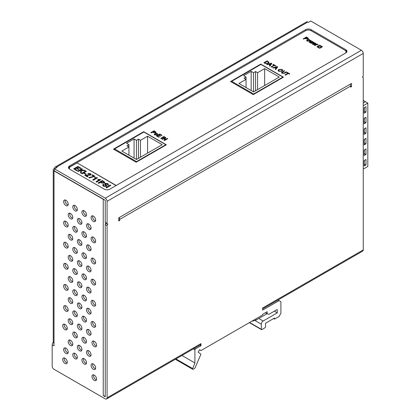 <?xml version="1.0" encoding="UTF-8"?>
<svg xmlns="http://www.w3.org/2000/svg" width="420" height="420" viewBox="0 0 420 420"><rect width="100%" height="100%" fill="white"/><g stroke="black" fill="none" stroke-linecap="round" stroke-linejoin="round"><path stroke-width="0.63" d="M266.931 313.688A1.943 1.118 60 0 1 266.684 313.929L255.523 320.371L251.822 321.221M94.269 341.297A3.234 1.869 -120 0 0 92.652 341.14A3.234 1.869 -120 0 0 92.159 343.728A3.234 1.869 -120 0 0 94.269 346.579A3.234 1.869 -120 0 0 95.886 346.742A3.234 1.869 -120 0 0 96.385 344.148A3.234 1.869 -120 0 0 94.269 341.297M96.448 346.012A3.234 1.869 60 0 1 95.739 345.733A3.234 1.869 60 0 1 93.566 341.019M94.269 375.102A3.234 1.869 -120 0 0 92.652 374.945A3.234 1.869 -120 0 0 92.159 377.533A3.234 1.869 -120 0 0 94.269 380.383A3.234 1.869 -120 0 0 95.886 380.546A3.234 1.869 -120 0 0 96.385 377.953A3.234 1.869 -120 0 0 94.269 375.102M96.448 379.817A3.234 1.869 60 0 1 95.739 379.538A3.234 1.869 60 0 1 93.566 374.824M64.995 358.202A3.234 1.869 -120 0 0 63.378 358.04A3.234 1.869 -120 0 0 62.879 360.633A3.234 1.869 -120 0 0 64.995 363.484A3.234 1.869 -120 0 0 66.612 363.641A3.234 1.869 -120 0 0 67.105 361.053A3.234 1.869 -120 0 0 64.995 358.202M67.168 362.911A3.234 1.869 60 0 1 66.465 362.633A3.234 1.869 60 0 1 64.286 357.924M64.995 324.397A3.234 1.869 -120 0 0 63.378 324.235A3.234 1.869 -120 0 0 62.879 326.828A3.234 1.869 -120 0 0 64.995 329.679A3.234 1.869 -120 0 0 66.612 329.837A3.234 1.869 -120 0 0 67.105 327.248A3.234 1.869 -120 0 0 64.995 324.397M67.168 329.107A3.234 1.869 60 0 1 66.465 328.829A3.234 1.869 60 0 1 64.286 324.119M93.356 364.009A3.234 1.869 -120 0 0 91.739 363.851A3.234 1.869 -120 0 0 91.24 366.445A3.234 1.869 -120 0 0 93.356 369.29A3.234 1.869 -120 0 0 94.973 369.453A3.234 1.869 -120 0 0 95.466 366.86A3.234 1.869 -120 0 0 93.356 364.009M95.529 368.723A3.234 1.869 60 0 1 94.826 368.445A3.234 1.869 60 0 1 92.652 363.731M93.356 321.757A3.234 1.869 -120 0 0 91.739 321.594A3.234 1.869 -120 0 0 91.24 324.188A3.234 1.869 -120 0 0 93.356 327.038A3.234 1.869 -120 0 0 94.973 327.196A3.234 1.869 -120 0 0 95.466 324.608A3.234 1.869 -120 0 0 93.356 321.757M95.529 326.466A3.234 1.869 60 0 1 94.826 326.188A3.234 1.869 60 0 1 92.652 321.479M93.356 300.625A3.234 1.869 -120 0 0 91.739 300.468A3.234 1.869 -120 0 0 91.24 303.056A3.234 1.869 -120 0 0 93.356 305.907A3.234 1.869 -120 0 0 94.973 306.07A3.234 1.869 -120 0 0 95.466 303.476A3.234 1.869 -120 0 0 93.356 300.625M95.529 305.34A3.234 1.869 60 0 1 94.826 305.062A3.234 1.869 60 0 1 92.652 300.347M93.356 279.5A3.234 1.869 -120 0 0 91.739 279.337A3.234 1.869 -120 0 0 91.24 281.93A3.234 1.869 -120 0 0 93.356 284.781A3.234 1.869 -120 0 0 94.973 284.939A3.234 1.869 -120 0 0 95.466 282.35A3.234 1.869 -120 0 0 93.356 279.5M95.529 284.209A3.234 1.869 60 0 1 94.826 283.931A3.234 1.869 60 0 1 92.652 279.221M93.356 258.368A3.234 1.869 -120 0 0 91.739 258.211A3.234 1.869 -120 0 0 91.24 260.804A3.234 1.869 -120 0 0 93.356 263.655A3.234 1.869 -120 0 0 94.973 263.812A3.234 1.869 -120 0 0 95.466 261.219A3.234 1.869 -120 0 0 93.356 258.368M95.529 263.083A3.234 1.869 60 0 1 94.826 262.805A3.234 1.869 60 0 1 92.652 258.09M93.356 237.242A3.234 1.869 -120 0 0 91.739 237.085A3.234 1.869 -120 0 0 91.24 239.673A3.234 1.869 -120 0 0 93.356 242.524A3.234 1.869 -120 0 0 94.973 242.686A3.234 1.869 -120 0 0 95.466 240.093A3.234 1.869 -120 0 0 93.356 237.242M95.529 241.952A3.234 1.869 60 0 1 94.826 241.673A3.234 1.869 60 0 1 92.652 236.964M93.356 216.116A3.234 1.869 -120 0 0 91.739 215.953A3.234 1.869 -120 0 0 91.24 218.547A3.234 1.869 -120 0 0 93.356 221.398A3.234 1.869 -120 0 0 94.973 221.555A3.234 1.869 -120 0 0 95.466 218.967A3.234 1.869 -120 0 0 93.356 216.116M95.529 220.826A3.234 1.869 60 0 1 94.826 220.547A3.234 1.869 60 0 1 92.652 215.838M84.205 358.727A3.234 1.869 -120 0 0 82.588 358.57A3.234 1.869 -120 0 0 82.094 361.158A3.234 1.869 -120 0 0 84.205 364.009A3.234 1.869 -120 0 0 85.822 364.171A3.234 1.869 -120 0 0 86.32 361.578A3.234 1.869 -120 0 0 84.205 358.727M86.383 363.442A3.234 1.869 60 0 1 85.675 363.163A3.234 1.869 60 0 1 83.501 358.449M84.205 210.835A3.234 1.869 -120 0 0 82.588 210.672A3.234 1.869 -120 0 0 82.094 213.266A3.234 1.869 -120 0 0 84.205 216.116A3.234 1.869 -120 0 0 85.822 216.274A3.234 1.869 -120 0 0 86.32 213.685A3.234 1.869 -120 0 0 84.205 210.835M86.383 215.544A3.234 1.869 60 0 1 85.675 215.266A3.234 1.869 60 0 1 83.501 210.556M75.059 353.446A3.234 1.869 -120 0 0 73.442 353.288A3.234 1.869 -120 0 0 72.944 355.877A3.234 1.869 -120 0 0 75.059 358.727A3.234 1.869 -120 0 0 76.676 358.89A3.234 1.869 -120 0 0 77.17 356.296A3.234 1.869 -120 0 0 75.059 353.446M77.233 358.16A3.234 1.869 60 0 1 76.529 357.882A3.234 1.869 60 0 1 74.351 353.168M75.059 205.553A3.234 1.869 -120 0 0 73.442 205.391A3.234 1.869 -120 0 0 72.944 207.984A3.234 1.869 -120 0 0 75.059 210.835A3.234 1.869 -120 0 0 76.676 210.992A3.234 1.869 -120 0 0 77.17 208.399A3.234 1.869 -120 0 0 75.059 205.553M77.233 210.263A3.234 1.869 60 0 1 76.529 209.984A3.234 1.869 60 0 1 74.351 205.275M65.909 348.164A3.234 1.869 -120 0 0 64.291 348.007A3.234 1.869 -120 0 0 63.798 350.595A3.234 1.869 -120 0 0 65.909 353.446A3.234 1.869 -120 0 0 67.526 353.608A3.234 1.869 -120 0 0 68.024 351.015A3.234 1.869 -120 0 0 65.909 348.164M68.082 352.879A3.234 1.869 60 0 1 67.379 352.601A3.234 1.869 60 0 1 65.205 347.886M65.909 305.907A3.234 1.869 -120 0 0 64.291 305.75A3.234 1.869 -120 0 0 63.798 308.343A3.234 1.869 -120 0 0 65.909 311.189A3.234 1.869 -120 0 0 67.526 311.351A3.234 1.869 -120 0 0 68.024 308.758A3.234 1.869 -120 0 0 65.909 305.907M68.082 310.621A3.234 1.869 60 0 1 67.379 310.343A3.234 1.869 60 0 1 65.205 305.629M65.909 284.781A3.234 1.869 -120 0 0 64.291 284.618A3.234 1.869 -120 0 0 63.798 287.212A3.234 1.869 -120 0 0 65.909 290.062A3.234 1.869 -120 0 0 67.526 290.225A3.234 1.869 -120 0 0 68.024 287.632A3.234 1.869 -120 0 0 65.909 284.781M68.082 289.49A3.234 1.869 60 0 1 67.379 289.212A3.234 1.869 60 0 1 65.205 284.503M65.909 263.655A3.234 1.869 -120 0 0 64.291 263.492A3.234 1.869 -120 0 0 63.798 266.086A3.234 1.869 -120 0 0 65.909 268.937A3.234 1.869 -120 0 0 67.526 269.094A3.234 1.869 -120 0 0 68.024 266.506A3.234 1.869 -120 0 0 65.909 263.655M68.082 268.364A3.234 1.869 60 0 1 67.379 268.086A3.234 1.869 60 0 1 65.205 263.377M65.909 242.524A3.234 1.869 -120 0 0 64.291 242.366A3.234 1.869 -120 0 0 63.798 244.954A3.234 1.869 -120 0 0 65.909 247.805A3.234 1.869 -120 0 0 67.526 247.968A3.234 1.869 -120 0 0 68.024 245.375A3.234 1.869 -120 0 0 65.909 242.524M68.082 247.238A3.234 1.869 60 0 1 67.379 246.96A3.234 1.869 60 0 1 65.205 242.246M84.205 337.601A3.234 1.869 -120 0 0 82.588 337.439A3.234 1.869 -120 0 0 82.094 340.032A3.234 1.869 -120 0 0 84.205 342.883A3.234 1.869 -120 0 0 85.822 343.046A3.234 1.869 -120 0 0 86.32 340.452A3.234 1.869 -120 0 0 84.205 337.601M86.383 342.31A3.234 1.869 60 0 1 85.675 342.032A3.234 1.869 60 0 1 83.501 337.323M84.205 316.475A3.234 1.869 -120 0 0 82.588 316.312A3.234 1.869 -120 0 0 82.094 318.906A3.234 1.869 -120 0 0 84.205 321.757A3.234 1.869 -120 0 0 85.822 321.914A3.234 1.869 -120 0 0 86.32 319.321A3.234 1.869 -120 0 0 84.205 316.475M86.383 321.185A3.234 1.869 60 0 1 85.675 320.906A3.234 1.869 60 0 1 83.501 316.192M84.205 295.344A3.234 1.869 -120 0 0 82.588 295.187A3.234 1.869 -120 0 0 82.094 297.775A3.234 1.869 -120 0 0 84.205 300.625A3.234 1.869 -120 0 0 85.822 300.788A3.234 1.869 -120 0 0 86.32 298.195A3.234 1.869 -120 0 0 84.205 295.344M86.383 300.058A3.234 1.869 60 0 1 85.675 299.78A3.234 1.869 60 0 1 83.501 295.066M84.205 274.218A3.234 1.869 -120 0 0 82.588 274.055A3.234 1.869 -120 0 0 82.094 276.649A3.234 1.869 -120 0 0 84.205 279.5A3.234 1.869 -120 0 0 85.822 279.657A3.234 1.869 -120 0 0 86.32 277.069A3.234 1.869 -120 0 0 84.205 274.218M86.383 278.927A3.234 1.869 60 0 1 85.675 278.649A3.234 1.869 60 0 1 83.501 273.94M84.205 253.087A3.234 1.869 -120 0 0 82.588 252.929A3.234 1.869 -120 0 0 82.094 255.523A3.234 1.869 -120 0 0 84.205 258.368A3.234 1.869 -120 0 0 85.822 258.531A3.234 1.869 -120 0 0 86.32 255.938A3.234 1.869 -120 0 0 84.205 253.087M86.383 257.801A3.234 1.869 60 0 1 85.675 257.523A3.234 1.869 60 0 1 83.501 252.809M84.205 231.961A3.234 1.869 -120 0 0 82.588 231.798A3.234 1.869 -120 0 0 82.094 234.392A3.234 1.869 -120 0 0 84.205 237.242A3.234 1.869 -120 0 0 85.822 237.405A3.234 1.869 -120 0 0 86.32 234.811A3.234 1.869 -120 0 0 84.205 231.961M86.383 236.67A3.234 1.869 60 0 1 85.675 236.392A3.234 1.869 60 0 1 83.501 231.683M75.059 332.32A3.234 1.869 -120 0 0 73.442 332.157A3.234 1.869 -120 0 0 72.944 334.75A3.234 1.869 -120 0 0 75.059 337.601A3.234 1.869 -120 0 0 76.676 337.759A3.234 1.869 -120 0 0 77.17 335.171A3.234 1.869 -120 0 0 75.059 332.32M77.233 337.029A3.234 1.869 60 0 1 76.529 336.751A3.234 1.869 60 0 1 74.351 332.042M75.059 311.189A3.234 1.869 -120 0 0 73.442 311.031A3.234 1.869 -120 0 0 72.944 313.625A3.234 1.869 -120 0 0 75.059 316.475A3.234 1.869 -120 0 0 76.676 316.633A3.234 1.869 -120 0 0 77.17 314.039A3.234 1.869 -120 0 0 75.059 311.189M77.233 315.903A3.234 1.869 60 0 1 76.529 315.625A3.234 1.869 60 0 1 74.351 310.91M75.059 290.062A3.234 1.869 -120 0 0 73.442 289.905A3.234 1.869 -120 0 0 72.944 292.493A3.234 1.869 -120 0 0 75.059 295.344A3.234 1.869 -120 0 0 76.676 295.507A3.234 1.869 -120 0 0 77.17 292.913A3.234 1.869 -120 0 0 75.059 290.062M77.233 294.772A3.234 1.869 60 0 1 76.529 294.494A3.234 1.869 60 0 1 74.351 289.784M75.059 268.937A3.234 1.869 -120 0 0 73.442 268.774A3.234 1.869 -120 0 0 72.944 271.367A3.234 1.869 -120 0 0 75.059 274.218A3.234 1.869 -120 0 0 76.676 274.375A3.234 1.869 -120 0 0 77.17 271.787A3.234 1.869 -120 0 0 75.059 268.937M77.233 273.646A3.234 1.869 60 0 1 76.529 273.368A3.234 1.869 60 0 1 74.351 268.658M75.059 247.805A3.234 1.869 -120 0 0 73.442 247.648A3.234 1.869 -120 0 0 72.944 250.236A3.234 1.869 -120 0 0 75.059 253.087A3.234 1.869 -120 0 0 76.676 253.25A3.234 1.869 -120 0 0 77.17 250.656A3.234 1.869 -120 0 0 75.059 247.805M77.233 252.52A3.234 1.869 60 0 1 76.529 252.242A3.234 1.869 60 0 1 74.351 247.527M65.909 200.267A3.234 1.869 -120 0 0 64.291 200.109A3.234 1.869 -120 0 0 63.798 202.703A3.234 1.869 -120 0 0 65.909 205.553A3.234 1.869 -120 0 0 67.526 205.711A3.234 1.869 -120 0 0 68.024 203.117A3.234 1.869 -120 0 0 65.909 200.267M68.082 204.981A3.234 1.869 60 0 1 67.379 204.703A3.234 1.869 60 0 1 65.205 199.988M75.059 226.679A3.234 1.869 -120 0 0 73.442 226.517A3.234 1.869 -120 0 0 72.944 229.11A3.234 1.869 -120 0 0 75.059 231.961A3.234 1.869 -120 0 0 76.676 232.124A3.234 1.869 -120 0 0 77.17 229.53A3.234 1.869 -120 0 0 75.059 226.679M77.233 231.389A3.234 1.869 60 0 1 76.529 231.11A3.234 1.869 60 0 1 74.351 226.401M65.909 221.398A3.234 1.869 -120 0 0 64.291 221.235A3.234 1.869 -120 0 0 63.798 223.828A3.234 1.869 -120 0 0 65.909 226.679A3.234 1.869 -120 0 0 67.526 226.837A3.234 1.869 -120 0 0 68.024 224.249A3.234 1.869 -120 0 0 65.909 221.398M68.082 226.107A3.234 1.869 60 0 1 67.379 225.829A3.234 1.869 60 0 1 65.205 221.12M70.481 213.476A3.234 1.869 -120 0 0 68.864 213.313A3.234 1.869 -120 0 0 68.371 215.906A3.234 1.869 -120 0 0 70.481 218.757A3.234 1.869 -120 0 0 72.098 218.915A3.234 1.869 -120 0 0 72.597 216.326A3.234 1.869 -120 0 0 70.481 213.476M72.66 218.185A3.234 1.869 60 0 1 71.951 217.907A3.234 1.869 60 0 1 69.778 213.197M79.632 218.757A3.234 1.869 -120 0 0 78.015 218.594A3.234 1.869 -120 0 0 77.516 221.188A3.234 1.869 -120 0 0 79.632 224.039A3.234 1.869 -120 0 0 81.249 224.196A3.234 1.869 -120 0 0 81.742 221.608A3.234 1.869 -120 0 0 79.632 218.757M81.805 223.466A3.234 1.869 60 0 1 81.102 223.188A3.234 1.869 60 0 1 78.928 218.479M88.783 224.039A3.234 1.869 -120 0 0 87.161 223.876A3.234 1.869 -120 0 0 86.667 226.469A3.234 1.869 -120 0 0 88.783 229.32A3.234 1.869 -120 0 0 90.4 229.478A3.234 1.869 -120 0 0 90.893 226.889A3.234 1.869 -120 0 0 88.783 224.039M90.956 228.748A3.234 1.869 60 0 1 90.253 228.47A3.234 1.869 60 0 1 88.074 223.76M70.481 234.602A3.234 1.869 -120 0 0 68.864 234.444A3.234 1.869 -120 0 0 68.371 237.032A3.234 1.869 -120 0 0 70.481 239.883A3.234 1.869 -120 0 0 72.098 240.046A3.234 1.869 -120 0 0 72.597 237.452A3.234 1.869 -120 0 0 70.481 234.602M72.66 239.311A3.234 1.869 60 0 1 71.951 239.033A3.234 1.869 60 0 1 69.778 234.323M79.632 239.883A3.234 1.869 -120 0 0 78.015 239.726A3.234 1.869 -120 0 0 77.516 242.314A3.234 1.869 -120 0 0 79.632 245.165A3.234 1.869 -120 0 0 81.249 245.327A3.234 1.869 -120 0 0 81.742 242.734A3.234 1.869 -120 0 0 79.632 239.883M81.805 244.597A3.234 1.869 60 0 1 81.102 244.319A3.234 1.869 60 0 1 78.928 239.605M88.783 245.165A3.234 1.869 -120 0 0 87.161 245.007A3.234 1.869 -120 0 0 86.667 247.595A3.234 1.869 -120 0 0 88.783 250.446A3.234 1.869 -120 0 0 90.4 250.609A3.234 1.869 -120 0 0 90.893 248.015A3.234 1.869 -120 0 0 88.783 245.165M90.956 249.879A3.234 1.869 60 0 1 90.253 249.601A3.234 1.869 60 0 1 88.074 244.886M70.481 255.728A3.234 1.869 -120 0 0 68.864 255.57A3.234 1.869 -120 0 0 68.371 258.163A3.234 1.869 -120 0 0 70.481 261.014A3.234 1.869 -120 0 0 72.098 261.172A3.234 1.869 -120 0 0 72.597 258.578A3.234 1.869 -120 0 0 70.481 255.728M72.66 260.442A3.234 1.869 60 0 1 71.951 260.164A3.234 1.869 60 0 1 69.778 255.449M79.632 261.014A3.234 1.869 -120 0 0 78.015 260.852A3.234 1.869 -120 0 0 77.516 263.445A3.234 1.869 -120 0 0 79.632 266.296A3.234 1.869 -120 0 0 81.249 266.453A3.234 1.869 -120 0 0 81.742 263.86A3.234 1.869 -120 0 0 79.632 261.014M81.805 265.724A3.234 1.869 60 0 1 81.102 265.445A3.234 1.869 60 0 1 78.928 260.731M88.783 266.296A3.234 1.869 -120 0 0 87.161 266.133A3.234 1.869 -120 0 0 86.667 268.727A3.234 1.869 -120 0 0 88.783 271.577A3.234 1.869 -120 0 0 90.4 271.735A3.234 1.869 -120 0 0 90.893 269.147A3.234 1.869 -120 0 0 88.783 266.296M90.956 271.005A3.234 1.869 60 0 1 90.253 270.727A3.234 1.869 60 0 1 88.074 266.017M70.481 276.859A3.234 1.869 -120 0 0 68.864 276.696A3.234 1.869 -120 0 0 68.371 279.29A3.234 1.869 -120 0 0 70.481 282.14A3.234 1.869 -120 0 0 72.098 282.298A3.234 1.869 -120 0 0 72.597 279.709A3.234 1.869 -120 0 0 70.481 276.859M72.66 281.568A3.234 1.869 60 0 1 71.951 281.29A3.234 1.869 60 0 1 69.778 276.581M79.632 282.14A3.234 1.869 -120 0 0 78.015 281.978A3.234 1.869 -120 0 0 77.516 284.571A3.234 1.869 -120 0 0 79.632 287.422A3.234 1.869 -120 0 0 81.249 287.584A3.234 1.869 -120 0 0 81.742 284.991A3.234 1.869 -120 0 0 79.632 282.14M81.805 286.85A3.234 1.869 60 0 1 81.102 286.571A3.234 1.869 60 0 1 78.928 281.862M88.783 287.422A3.234 1.869 -120 0 0 87.161 287.259A3.234 1.869 -120 0 0 86.667 289.853A3.234 1.869 -120 0 0 88.783 292.703A3.234 1.869 -120 0 0 90.4 292.866A3.234 1.869 -120 0 0 90.893 290.272A3.234 1.869 -120 0 0 88.783 287.422M90.956 292.131A3.234 1.869 60 0 1 90.253 291.853A3.234 1.869 60 0 1 88.074 287.144M70.481 297.985A3.234 1.869 -120 0 0 68.864 297.827A3.234 1.869 -120 0 0 68.371 300.416A3.234 1.869 -120 0 0 70.481 303.266A3.234 1.869 -120 0 0 72.098 303.429A3.234 1.869 -120 0 0 72.597 300.836A3.234 1.869 -120 0 0 70.481 297.985M72.66 302.699A3.234 1.869 60 0 1 71.951 302.421A3.234 1.869 60 0 1 69.778 297.707M79.632 303.266A3.234 1.869 -120 0 0 78.015 303.109A3.234 1.869 -120 0 0 77.516 305.697A3.234 1.869 -120 0 0 79.632 308.548A3.234 1.869 -120 0 0 81.249 308.711A3.234 1.869 -120 0 0 81.742 306.117A3.234 1.869 -120 0 0 79.632 303.266M81.805 307.981A3.234 1.869 60 0 1 81.102 307.703A3.234 1.869 60 0 1 78.928 302.988M88.783 308.548A3.234 1.869 -120 0 0 87.161 308.39A3.234 1.869 -120 0 0 86.667 310.984A3.234 1.869 -120 0 0 88.783 313.829A3.234 1.869 -120 0 0 90.4 313.992A3.234 1.869 -120 0 0 90.893 311.399A3.234 1.869 -120 0 0 88.783 308.548M90.956 313.262A3.234 1.869 60 0 1 90.253 312.984A3.234 1.869 60 0 1 88.074 308.269M70.481 319.116A3.234 1.869 -120 0 0 68.864 318.953A3.234 1.869 -120 0 0 68.371 321.547A3.234 1.869 -120 0 0 70.481 324.397A3.234 1.869 -120 0 0 72.098 324.555A3.234 1.869 -120 0 0 72.597 321.967A3.234 1.869 -120 0 0 70.481 319.116M72.66 323.825A3.234 1.869 60 0 1 71.951 323.547A3.234 1.869 60 0 1 69.778 318.838M79.632 324.397A3.234 1.869 -120 0 0 78.015 324.235A3.234 1.869 -120 0 0 77.516 326.828A3.234 1.869 -120 0 0 79.632 329.679A3.234 1.869 -120 0 0 81.249 329.837A3.234 1.869 -120 0 0 81.742 327.248A3.234 1.869 -120 0 0 79.632 324.397M81.805 329.107A3.234 1.869 60 0 1 81.102 328.829A3.234 1.869 60 0 1 78.928 324.119M88.783 329.679A3.234 1.869 -120 0 0 87.161 329.516A3.234 1.869 -120 0 0 86.667 332.11A3.234 1.869 -120 0 0 88.783 334.961A3.234 1.869 -120 0 0 90.4 335.118A3.234 1.869 -120 0 0 90.893 332.53A3.234 1.869 -120 0 0 88.783 329.679M90.956 334.388A3.234 1.869 60 0 1 90.253 334.11A3.234 1.869 60 0 1 88.074 329.401M70.481 340.242A3.234 1.869 -120 0 0 68.864 340.079A3.234 1.869 -120 0 0 68.371 342.673A3.234 1.869 -120 0 0 70.481 345.524A3.234 1.869 -120 0 0 72.098 345.686A3.234 1.869 -120 0 0 72.597 343.093A3.234 1.869 -120 0 0 70.481 340.242M72.66 344.951A3.234 1.869 60 0 1 71.951 344.673A3.234 1.869 60 0 1 69.778 339.964M79.632 345.524A3.234 1.869 -120 0 0 78.015 345.366A3.234 1.869 -120 0 0 77.516 347.954A3.234 1.869 -120 0 0 79.632 350.805A3.234 1.869 -120 0 0 81.249 350.968A3.234 1.869 -120 0 0 81.742 348.374A3.234 1.869 -120 0 0 79.632 345.524M81.805 350.233A3.234 1.869 60 0 1 81.102 349.955A3.234 1.869 60 0 1 78.928 345.245M88.783 350.805A3.234 1.869 -120 0 0 87.161 350.647A3.234 1.869 -120 0 0 86.667 353.236A3.234 1.869 -120 0 0 88.783 356.087A3.234 1.869 -120 0 0 90.4 356.249A3.234 1.869 -120 0 0 90.893 353.656A3.234 1.869 -120 0 0 88.783 350.805M90.956 355.519A3.234 1.869 60 0 1 90.253 355.241A3.234 1.869 60 0 1 88.074 350.527M317.935 47.334A4.011 2.315 180 0 1 321.452 47.334M181.939 355.467L194.906 362.954L192.659 368.571A0.777 0.446 120 0 0 192.581 368.944A0.777 0.446 120 0 0 192.743 369.301A0.777 0.446 120 0 0 193.132 369.264L194.607 368.408A0.777 0.446 120 0 0 195.069 367.857L200.944 354.186L198.098 352.128L199.642 349.655L200.944 350.595L262.605 314.995L262.605 314.36L267.178 311.719L267.178 313.834L269.01 314.255L277.242 309.503L277.242 312.884L263.156 321.017A2.588 1.496 120 0 0 261.324 324.188L261.324 329.254A0.777 0.446 120 0 0 261.487 329.611A0.777 0.446 120 0 0 261.875 329.574L264.983 327.779A0.777 0.446 120 0 0 265.534 326.828L265.534 323.237L274.496 318.061L274.496 319.116L279.074 316.475L280.901 313.304L280.901 301.686L279.074 300.625L262.605 310.133L262.605 308.023L363.242 249.921L363.242 77.726A1.292 0.745 120 0 0 362.975 77.138A1.292 0.745 120 0 0 362.324 77.201A1.292 0.745 120 0 0 363.242 75.616L363.242 53.429A2.588 1.496 -120 0 0 361.41 50.264L310.727 21L308.348 22.375L307.797 22.055A2.588 1.496 -120 0 0 306.506 21.929L55.099 167.076A2.588 1.496 60 0 1 56.396 167.202L307.797 22.055M277.998 300.011L279.074 300.625M199.873 345.119L200.944 345.733L195.452 348.905A0.777 0.446 120 0 0 194.906 349.855L194.906 362.954M265.351 312.774L267.178 313.834M199.558 349.797L200.944 350.595M273.583 318.586L274.496 319.116M274.312 311.194L277.242 312.884M361.41 50.264L105.247 198.156A2.588 1.496 60 0 1 107.079 201.327L107.079 223.508A1.292 0.745 120 0 0 107.347 224.102A1.292 0.745 120 0 0 107.992 224.039A1.292 0.745 120 0 0 107.079 225.624L107.079 397.814A2.588 1.496 60 0 1 106.544 399A2.588 1.496 60 0 1 105.247 398.874L54.017 369.296A2.588 1.496 60 0 1 52.185 366.125L52.185 344.783A2.588 1.496 -60 0 1 53.256 342.242A2.588 1.496 0 0 0 54.017 343.308L54.017 345.839L52.185 344.783M106.544 399L200.408 344.81A2.588 1.496 -120 0 0 200.944 343.623L200.944 345.733M119.165 217.586A2.588 1.496 60 0 1 119.705 219.387L119.705 220.447L118.787 220.972L118.787 217.807L351.53 83.433L351.53 86.604L350.616 87.129L350.616 86.074L351.53 86.604M365.983 117.238L364.156 118.293L364.156 123.79L365.983 122.729L365.983 117.238M364.418 121.826L365.983 122.729M364.418 118.141L364.156 121.91M365.983 127.801L364.156 128.856L364.156 134.353L365.983 133.298L365.983 127.801M364.418 132.389L365.983 133.298M364.418 128.704L364.156 132.473M365.983 106.675L364.156 107.73L364.156 113.222L365.983 112.166L365.983 106.675M364.418 111.263L365.983 112.166M364.418 107.578L364.156 111.347M363.242 100.38L365.405 101.682L363.242 102.937M365.983 138.364L364.156 139.424L364.156 144.916L365.983 143.861L365.983 138.364M364.418 142.952L365.983 143.861M364.418 139.272L364.156 143.041M365.983 148.932L364.156 149.987L364.156 155.479L365.983 154.423L365.983 148.932M364.418 153.521L365.983 154.423M364.418 149.835L364.156 153.605M365.983 159.495L364.156 160.55L364.156 166.042L365.983 164.987L365.983 159.495M363.242 102.979L365.437 101.708L367.815 103.084L367.815 166.467L363.242 169.108M367.815 103.084L363.242 105.725M364.418 164.084L365.983 164.987M364.418 160.398L364.156 164.167M118.787 219.917L119.705 220.447M119.705 219.387L350.616 86.074A2.588 1.496 -120 0 0 350.081 84.268M350.296 84.704L350.296 84.142M105.84 223.235A1.292 0.745 -60 0 0 105.247 224.564L105.247 396.758L103.236 395.598A2.588 1.496 0 0 0 105.247 396.029M262.605 308.899L362.702 251.108A2.588 1.496 -120 0 0 363.242 249.921M246.047 87.554L246.047 79.364L238.954 83.459L253.591 91.912L279.3 77.07L264.663 68.617L257.576 72.713L255.559 71.547L253.549 72.713L251.171 71.337L243.668 75.668L246.047 77.044L244.031 78.204L246.047 79.364L246.047 77.044M264.663 85.517L264.663 68.617M257.576 89.612L257.576 72.713M255.559 90.773L255.559 71.547M253.549 91.886L253.549 72.713M251.171 90.51L251.171 71.337M282.917 77.506L282.917 77.096L253.638 93.996L253.638 94.411M253.638 93.996L231.683 81.317L231.683 82.157M282.917 77.096L260.957 64.418L231.683 81.317M128.945 155.159L128.945 146.974L121.853 151.069L136.49 159.516L162.199 144.674L147.562 136.227L140.469 140.317L138.458 139.156L136.442 140.317L134.064 138.947L126.562 143.278L128.945 144.648L126.929 145.814L128.945 146.974L128.945 144.648M147.562 153.127L147.562 136.227M140.469 157.222L140.469 140.317M138.458 158.382L138.458 139.156M136.442 159.49L136.442 140.317M134.064 158.12L134.064 138.947M165.811 145.115L165.811 144.701L136.537 161.606L136.537 162.02M136.537 161.606L114.581 148.927L114.581 149.767M165.811 144.701L143.855 132.027L114.581 148.927M104.218 199.673A2.588 1.496 180 0 1 103.236 199.316L54.017 170.903A2.588 1.496 180 0 1 53.256 169.843A2.588 1.496 180 0 1 54.017 168.787L54.563 168.263A2.588 1.496 60 0 1 55.099 167.076M107.347 224.102L105.514 223.046A1.292 0.745 -60 0 1 105.247 222.453L105.247 200.267L54.563 171.008L54.563 168.893L105.247 198.156M54.931 168.683L54.563 168.472M54.563 168.893L56.941 167.522L56.396 167.202M109.825 189.178L345.86 52.904A3.88 2.242 0 0 0 346.994 51.319A3.88 2.242 0 0 0 345.86 49.733L311.094 29.663A3.88 2.242 0 0 0 305.603 29.663L69.568 165.937A3.88 2.242 0 0 0 68.434 167.522A3.88 2.242 0 0 0 69.568 169.108L104.333 189.178A3.88 2.242 0 0 0 109.825 189.178M76.886 162.766L69.568 166.992A3.88 2.242 0 0 0 68.539 168.047M346.883 51.849A3.88 2.242 0 0 0 345.86 50.788L345.135 50.374M114.581 149.032L113.946 149.399M69.358 168.415A3.88 2.242 0 0 0 69.347 168.578A3.88 2.242 0 0 0 69.421 169.013M346.006 52.815A3.88 2.242 0 0 0 346.08 52.374L346.08 51.838A3.88 2.242 0 0 0 344.941 50.253L311.094 30.713A3.88 2.242 0 0 0 305.603 30.713L76.886 162.761L116.225 185.472L344.941 53.424A3.88 2.242 0 0 0 346.08 51.838M307.398 37.895L306.611 37.438L305.429 38.12L307.55 38.651L307.75 38.131L307.398 37.895M305.429 38.12L306.227 38.792L307.55 38.861L307.75 38.131M309.052 40.803L309.23 39.926L307.687 40.031L307.498 40.924L309.052 41.018L309.23 40.136M309.477 40.399L309.23 39.926M307.246 40.661L307.498 41.134L309.052 41.018M315.326 43.675L315.016 43.265L313.74 43.213L315.089 43.99L315.326 43.675L315.089 43.99M307.55 38.861L307.75 38.341L307.55 38.861M303.424 38.96L306.526 37.165L308.432 38.472M308.191 38.162L308.028 38.913L305.86 38.808L305.051 38.341L303.702 39.118L303.24 38.85L306.526 36.955L308.453 38.367M307.23 40.766L307.498 41.134M306.658 40.63L307.267 40L308.606 39.643L310.065 40.43M309.493 41.034L307.12 41.144L306.642 40.525L307.267 39.79L308.606 39.433L309.608 39.706L310.076 40.325L309.493 41.034M310.632 43.118L311.897 41.716L309.608 42.53L309.157 42.268L310.81 40.446L311.246 40.698L309.866 42.1L312.239 41.27L312.674 41.522L311.272 42.856L313.656 42.095L314.097 42.346L310.984 43.323L310.49 43.04L311.897 41.716M311.272 42.856L313.861 42.42M309.866 42.1L312.538 41.659M309.283 42.341L310.81 40.656L311.115 40.835M315.089 44.2L313.74 43.213M313.362 43.643L313.32 44.494L314.48 44.746M313.016 44.09L313.32 44.494L314.695 44.688L312.931 44.499L312.428 43.853L313.021 43.139L315.399 43.05L315.856 43.654L315.131 44.452L313.362 43.428L313.32 44.284L313.016 44.09M312.438 43.958L313.021 43.349L315.399 43.26L315.845 43.759M316.948 44.588L318.098 44.951M314.68 45.46L317.1 44.289M316.197 44.861L314.921 45.596L314.501 45.355L316.901 43.963L317.284 44.184L316.948 44.378L318.098 44.735L316.197 44.861M154.98 131.702L154.198 131.245L153.017 131.927L155.132 132.458L155.332 131.938L154.98 131.702M153.017 131.927L153.809 132.599L155.132 132.667L155.332 131.938M156.634 134.61L156.812 133.733L155.274 133.838L155.085 134.731L156.634 134.825L156.812 133.943M157.059 134.206L156.812 133.733M154.828 134.468L155.085 134.941L156.634 134.825M155.132 132.667L155.332 132.148L155.132 132.667M151.006 132.767L154.114 130.972L156.02 132.279M155.778 131.969L155.61 132.72L153.442 132.615L152.633 132.148L151.284 132.925L150.822 132.657L154.114 130.762L156.035 132.174M154.812 134.573L155.085 134.941M154.24 134.437L154.849 133.807L156.193 133.45L157.647 134.237M157.075 134.841L154.702 134.951L154.229 134.332L154.849 133.597L156.193 133.24L157.19 133.513L157.657 134.132L157.075 134.841M160.298 136.148L158.75 135.046L160.482 136.043L160.099 136.264L158.372 135.266L157.232 135.922L158.991 137.146M156.571 135.98L159.679 134.185L161.816 135.418M157.232 135.922L159.175 137.041L158.791 137.261L156.387 135.875L159.679 133.975L161.999 135.314L161.616 135.534L159.763 134.463L158.75 135.046M160.918 138.484L164.021 136.694L164.304 136.857M164.488 136.752L161.196 138.647L160.734 138.38L164.021 136.484L164.488 136.752M164.062 140.301L164.876 137.939L162.419 139.356L161.957 139.088L165.244 137.188L165.737 137.471L164.855 139.797L167.312 138.38L167.774 138.647L164.488 140.548L163.994 140.264L164.876 137.939M164.855 139.797L167.591 138.752M162.141 139.193L165.244 137.398L165.669 137.645M267.939 61.698L267.272 61.315L264.742 62.774L266.432 63.483L267.803 63.053L268.417 62.055L267.939 61.698M268.48 62.386L268.417 62.055M271.215 63.593L269.136 64.145L270.26 64.79L270.806 64.108M277.079 66.974L275 67.526L276.124 68.177L276.665 67.494M281.484 70.98L282.145 70.198L281.699 69.594L279.242 69.741L278.633 70.492L279.08 71.101L281.484 71.195L282.13 70.303M265.419 63.168L264.742 62.774M265.419 63.378L266.432 63.483M266.432 63.693L267.803 63.053M267.803 63.263L268.417 62.265M264.08 62.832L267.188 61.037L269.089 62.465M269.089 62.417L268.259 63.326L265.078 63.404L263.902 62.727L267.188 60.827L269.099 62.339M270.26 64.79L269.136 64.145M270.26 65.005L270.806 64.318M269.498 65.961L270.018 65.09L268.616 64.281L267.23 64.648L266.737 64.365L271.336 63.221L271.856 63.525L269.876 66.176L269.383 65.893L270.018 65.09M266.994 64.512L271.336 63.431L271.745 63.672M273.063 64.659L275.651 65.924M271.21 66.948L273.935 65.373L272.885 64.554L273.262 64.334L275.835 65.819L275.457 66.04L274.402 65.431L271.488 67.111L271.026 66.843L273.935 65.163M276.124 68.177L275 67.526M276.124 68.386L276.665 67.704M275.357 69.342L275.882 68.476L274.481 67.667L273.094 68.035L272.601 67.751L277.195 66.607L277.72 66.906L275.735 69.562L275.242 69.279L275.882 68.476M272.858 67.898L277.195 66.817L277.61 67.053M278.644 70.597L279.08 71.101M279.08 71.311L281.484 71.195M278.05 70.544L278.786 69.683L282.077 69.589L282.728 70.366M281.946 71.253L278.702 71.321L278.045 70.445L278.786 69.473L282.077 69.373L282.739 70.266L281.946 71.253M282.172 72.702L282.513 73.243L284.382 73.122L286.534 72.209M281.505 72.67L284.183 70.849L284.466 71.011M282.513 73.033L284.382 72.912L286.251 71.831L286.713 72.098L284.823 73.195L282.125 73.3L281.489 72.566L284.183 70.639L284.65 70.907L282.151 72.597L282.513 73.243M287.023 72.718L289.611 73.983M285.169 75.007L287.894 73.432L286.839 72.613L287.222 72.392L289.795 73.878L289.417 74.099L288.362 73.489L285.448 75.17L284.986 74.902L287.894 73.222M106.575 187.819L105.977 187.478L110.208 185.036L110.806 185.378L106.575 187.929L105.977 187.478M110.806 185.378L106.575 187.929M105.688 186.06L105.808 185.472L104.801 184.349L105.089 183.356L107.72 183.535L108.523 184.475L108.04 185.162L107.441 184.816L107.746 184.38L107.252 183.829L105.725 183.677L105.504 183.981L106.601 185.267L106.312 186.281L103.52 186.123L102.632 185.078L103.267 184.222L103.866 184.564L103.436 185.141L103.982 185.824L105.688 185.955L105.808 185.367L104.701 183.955M106.601 185.267L106.748 185.745M105.688 185.955L105.808 185.472M103.866 184.564L103.441 185.194M104.801 184.349L104.695 184.007M108.523 184.527L108.04 185.267L107.441 184.816M107.74 184.438L107.252 183.934L105.725 183.782L105.504 184.086M106.601 185.372L106.312 186.391L103.52 186.228L102.632 185.136M104.008 182.285L102.454 181.23L101.026 182.049M102.454 181.12L100.936 181.997L101.955 182.59L103.661 182.679L103.913 182.007L102.454 181.23M104.276 183.015L101.483 182.879L100.448 182.28L98.711 183.283L98.117 182.936L98.711 183.388L100.448 182.385L101.483 182.984L104.276 183.12L104.816 182.311L104.276 183.12M98.117 182.936L102.344 180.495L104.816 182.311M100.774 179.587L96.542 182.028L96.002 181.718L99.298 179.812L97.697 179.613L98.196 179.324L100.774 179.692L96.542 182.133L96.002 181.718M99.298 179.917L97.697 179.613M97.519 177.707L93.293 180.154L92.746 179.839L96.044 177.938L94.442 177.734L94.946 177.445L97.519 177.817L93.293 180.259L92.746 179.839M96.044 178.043L94.442 177.734M93.938 176.332L91.77 175.082L92.316 174.767L95.025 176.332L89.334 177.865L88.788 177.555L93.938 176.332M91.77 175.082L93.77 176.337M95.025 176.332L89.334 177.97L88.788 177.555M90.001 174.725L89.917 173.885L87.869 173.513L90.416 173.607L91.03 174.374L90.552 175.035L86.016 175.324L88.085 176.521L87.544 176.836L84.777 175.234L90.001 174.725L90.279 174.342M88.085 176.521L87.544 176.941L84.777 175.234M90.001 174.83L89.917 173.99L88.358 173.964L87.869 173.513M91.03 174.426L90.552 175.14L86.016 175.429M85.643 174.3L84.073 173.392L84.562 173.108L86.132 174.017L85.643 174.405L84.073 173.392M86.132 174.017L85.643 174.405M82.173 173.733L81.58 173.392L85.806 170.945L86.405 171.292L82.173 173.838L81.58 173.392M86.405 171.292L82.173 173.838M78.215 171.449L77.621 171.103L81.848 168.661L82.446 169.008L80.498 170.132L84.394 170.132L85.213 170.604L81.674 170.604L81.092 173.108L80.357 172.683L80.918 170.604L79.679 170.604L78.215 171.554L77.621 171.103M82.446 169.008L80.682 170.132M85.213 170.604L81.674 170.709L81.092 173.213L80.357 172.683M80.892 170.709L79.679 170.709L78.215 171.554M76.808 170.636L73.715 168.851L77.947 166.409L80.929 168.131L80.441 168.409L78.052 167.034L76.75 167.785L78.976 169.071L78.487 169.349L76.267 168.068L74.802 168.913L77.296 170.352L76.808 170.741L73.715 168.851M80.929 168.131L80.441 168.52L78.052 167.139L76.844 167.837M78.976 169.071L78.487 169.454L76.267 168.173L74.891 168.966M77.296 170.352L76.808 170.741M260.773 64.092L230.585 81.522L253.271 94.621L283.463 77.191L260.773 64.092L260.773 64.523M116.051 185.582L76.886 162.761M319.694 45.181L316.948 46.767L319.694 48.352L322.439 46.767L319.694 45.181L319.694 45.717L317.415 47.035M321.972 47.035L319.694 45.717M143.672 131.702L113.484 149.132L136.169 162.23L166.362 144.8L143.672 131.702L143.672 132.132M76.886 162.971L70.481 166.666A3.88 2.242 0 0 0 69.347 168.252A3.88 2.242 0 0 0 69.694 169.176M255.843 318.895A1.943 1.118 60 0 1 255.927 319.483A1.943 1.118 60 0 1 255.523 320.371M175.948 358.927L192.659 368.571M194.381 348.285L195.452 348.905M193.284 348.92L194.906 349.855M249.611 322.497L261.324 329.254M255.103 320.591L261.324 324.188M258.783 318.491L263.156 321.017M200.944 343.623L107.079 397.814M363.242 53.429L107.079 201.327M105.247 224.564L107.079 225.624M54.017 343.308L54.017 170.903M103.236 395.598L103.236 199.316M105.247 222.453L107.079 223.508M69.568 166.992L69.568 165.937M305.603 30.713L305.603 29.663M311.094 30.713L311.094 29.663M345.86 50.788L345.86 49.733M175.361 359.268L192.743 369.301M249.386 322.628L261.487 329.611M362.644 76.949L362.975 77.138M53.256 169.843L53.256 342.248M69.347 168.252L69.347 168.578"/></g></svg>
